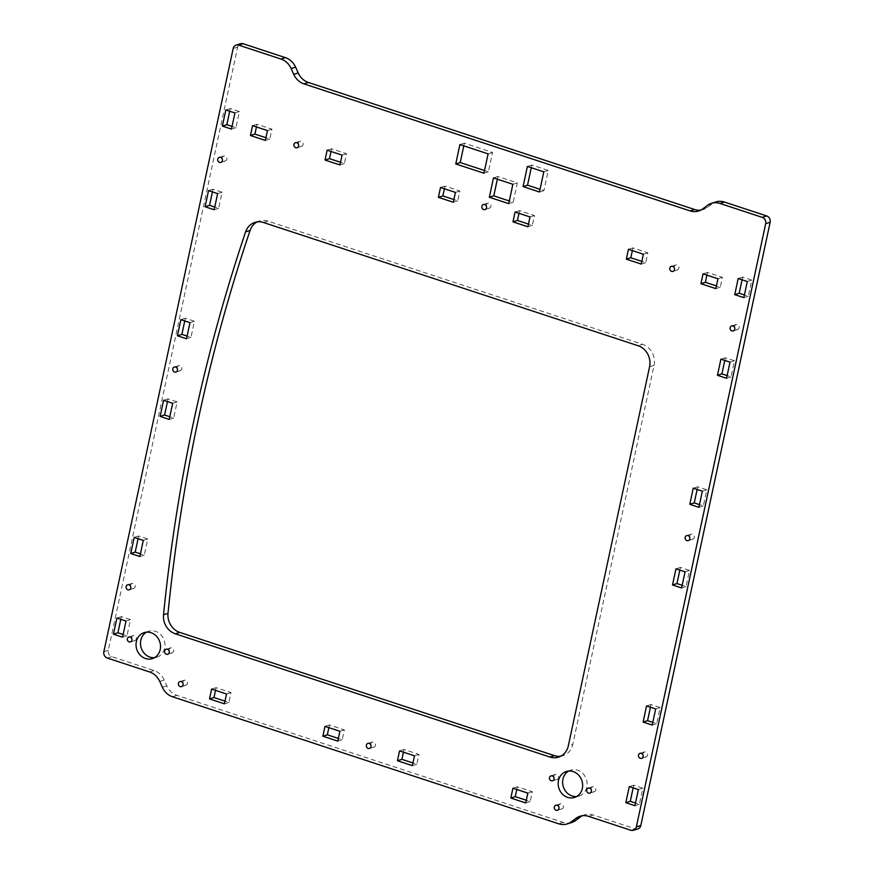 <?xml version="1.0" encoding="UTF-8"?>
<svg xmlns="http://www.w3.org/2000/svg" width="874" height="874" viewBox="0 0 874 874"><rect width="100%" height="100%" fill="white"/><g stroke="black" fill="none" stroke-linecap="round" stroke-linejoin="round"><path stroke-width="0.66" stroke-dasharray="4.37 3.28" d="M553.93 777.456A2.633 2.349 72.5 0 1 558.464 776.243A2.633 2.349 72.5 0 1 554.05 777.849M591.217 789.725A2.633 2.349 72.5 0 1 595.751 788.512A2.633 2.349 72.5 0 1 591.348 790.107M568.624 771.043A13.613 12.105 72.5 0 1 570.777 770.092A13.613 12.105 72.5 0 1 586.41 779.444A13.613 12.105 72.5 0 1 578.959 796.072A13.613 12.105 72.5 0 1 576.654 796.52M131.799 638.599A2.633 2.349 72.5 0 1 136.333 637.386A2.633 2.349 72.5 0 1 131.919 638.981M169.097 650.857A2.633 2.349 72.5 0 1 173.62 649.644A2.633 2.349 72.5 0 1 169.217 651.25M146.493 632.186A13.613 12.105 72.5 0 1 148.646 631.236A13.613 12.105 72.5 0 1 164.279 640.576A13.613 12.105 72.5 0 1 156.828 657.204A13.613 12.105 72.5 0 1 154.523 657.663M637.889 828.891A5.102 4.545 72.5 0 1 635.311 828.858L593.042 814.961A17.021 15.131 -107.5 0 0 584.466 814.852A17.021 15.131 -107.5 0 0 582.303 815.748M571.738 822.5A17.021 15.131 72.5 0 1 563.162 822.39L176.985 695.365A17.021 15.131 72.5 0 1 166.803 685.85L164.214 680.059A17.021 15.131 -107.5 0 0 154.021 670.544L111.752 656.636A5.102 4.545 72.5 0 1 108.31 650.332L237.641 47.098A5.102 4.545 72.5 0 1 240.579 43.7M700.839 210.099A17.021 15.131 -107.5 0 0 703.133 209.596A17.021 15.131 -107.5 0 0 707.219 207.488L711.775 204.057A17.021 15.131 72.5 0 1 715.861 201.949M558.803 806.855A2.633 2.349 72.5 0 1 563.337 805.642A2.633 2.349 72.5 0 1 558.923 807.248M516.807 789.473L517.386 786.786L532.299 791.702L530.19 801.534L526.312 800.256M370.86 745.03A2.633 2.349 72.5 0 1 375.394 743.818A2.633 2.349 72.5 0 1 370.98 745.424M328.864 727.649L329.443 724.961L344.356 729.877L342.247 739.71L338.358 738.432M403.449 752.186L404.017 749.499L418.941 754.404L416.832 764.247L412.943 762.969M182.917 683.206A2.633 2.349 72.5 0 1 187.44 681.993A2.633 2.349 72.5 0 1 183.037 683.599M215.507 690.362L216.075 687.674L230.998 692.579L228.89 702.423L225 701.145M298.438 144.33A2.633 2.349 72.5 0 1 302.972 143.118A2.633 2.349 72.5 0 1 298.558 144.723M256.443 126.949L257.022 124.272L271.934 129.177L269.826 139.01L265.947 137.731M331.028 151.486L331.607 148.798L346.519 153.704L344.411 163.547L340.521 162.269M486.381 206.155A2.633 2.349 72.5 0 1 490.915 204.942A2.633 2.349 72.5 0 1 486.512 206.548M444.385 188.773L444.964 186.096L459.877 191.002L457.768 200.834L453.89 199.556M518.97 213.311L519.549 210.623L534.462 215.528L532.353 225.372L528.464 224.094M674.324 267.979A2.633 2.349 72.5 0 1 678.858 266.767A2.633 2.349 72.5 0 1 674.455 268.373M632.339 250.598L632.907 247.921L647.831 252.826L645.711 262.659L641.833 261.381M706.913 275.135L707.492 272.448L722.405 277.353L720.296 287.196L716.418 285.918M222.247 158.981A2.633 2.349 72.5 0 1 226.77 157.768A2.633 2.349 72.5 0 1 222.367 159.374M229.709 111.249L230.288 108.562L239.389 111.555L235.925 127.691L232.047 126.413M212.426 191.898L212.994 189.21L222.094 192.204L218.642 208.34L214.753 207.062M177.291 368.664A2.633 2.349 72.5 0 1 181.825 367.451A2.633 2.349 72.5 0 1 177.422 369.047M184.764 320.933L185.332 318.245L194.432 321.239L190.98 337.364L187.091 336.086M167.469 401.57L168.048 398.894L177.149 401.887L173.686 418.012L169.807 416.734M130.619 586.41A2.633 2.349 72.5 0 1 135.142 585.187A2.633 2.349 72.5 0 1 130.739 586.793M138.081 538.668L138.66 535.991L147.75 538.985L144.297 555.11L140.408 553.832M120.787 619.316L121.366 616.629L130.466 619.622L127.003 635.759L123.125 634.48M734.619 327.531A2.633 2.349 72.5 0 1 739.142 326.319A2.633 2.349 72.5 0 1 734.739 327.914M742.081 279.8L742.66 277.113L751.76 280.106L748.297 296.231L744.419 294.953M724.797 360.438L725.365 357.761L734.466 360.754L731.014 376.88L727.124 375.602M689.662 537.204A2.633 2.349 72.5 0 1 694.196 535.991A2.633 2.349 72.5 0 1 689.794 537.597M697.135 489.473L697.703 486.785L706.804 489.779L703.351 505.915L699.462 504.637M679.841 570.121L680.42 567.434L689.52 570.427L686.057 586.563L682.179 585.285M642.991 754.95A2.633 2.349 72.5 0 1 647.514 753.738A2.633 2.349 72.5 0 1 643.111 755.344M650.453 707.219L651.032 704.531L660.121 707.525L656.669 723.65L652.78 722.383M633.158 787.867L633.737 785.18L642.838 788.173L639.375 804.299L635.496 803.02M463.788 145.86L464.356 143.172L492.554 152.447L488.402 171.807L484.524 170.528M531.283 167.721L531.851 165.033L548.26 170.43L543.934 190.587L540.056 189.308M497.361 179.181L497.94 176.493L517.332 182.874L513.18 202.233L509.291 200.954M263.478 222.499L267.936 221.1L642.576 344.334L638.118 345.743M267.936 221.1A17.021 15.131 -107.5 0 0 259.36 220.991A17.021 15.131 -107.5 0 0 257.196 221.887M560.682 756.239A17.021 15.131 -107.5 0 0 562.976 755.737A17.021 15.131 -107.5 0 0 572.776 744.408L568.319 745.817M649.579 366.774L654.036 365.376L572.776 744.408M654.036 365.376A17.021 15.131 -107.5 0 0 642.576 344.334M497.94 176.493L493.482 177.903M517.332 182.874L512.874 184.283M513.18 202.233L508.723 203.631M531.851 165.033L527.393 166.442M548.26 170.43L543.803 171.839M543.934 190.587L539.476 191.996M464.356 143.172L459.899 144.581M492.554 152.447L488.096 153.857M488.402 171.807L483.945 173.216M639.375 804.299L634.917 805.708M642.838 788.173L638.381 789.583M633.737 785.18L629.28 786.589M656.669 723.65L652.212 725.059M651.032 704.531L646.563 705.941M660.121 707.525L655.664 708.934M686.057 586.563L681.6 587.962M689.52 570.427L685.052 571.836M680.42 567.434L675.963 568.843M703.351 505.915L698.883 507.313M697.703 486.785L693.246 488.195M706.804 489.779L702.346 491.188M731.014 376.88L726.545 378.289M734.466 360.754L730.009 362.153M725.365 357.761L720.908 359.159M748.297 296.231L743.84 297.641M742.66 277.113L738.202 278.522M751.76 280.106L747.292 281.515M127.003 635.759L122.546 637.157M130.466 619.622L126.009 621.032M121.366 616.629L116.908 618.038M144.297 555.11L139.84 556.519M138.66 535.991L134.192 537.39M147.75 538.985L143.292 540.383M173.686 418.012L169.228 419.422M177.149 401.887L172.681 403.285M168.048 398.894L163.591 400.292M190.98 337.364L186.512 338.773M185.332 318.245L180.874 319.655M194.432 321.239L189.975 322.648M218.642 208.34L214.174 209.738M222.094 192.204L217.637 193.613M212.994 189.21L208.536 190.619M235.925 127.691L231.468 129.09M230.288 108.562L225.831 109.971M239.389 111.555L234.92 112.965M722.405 277.353L717.947 278.762M707.492 272.448L703.035 273.857M720.296 287.196L715.839 288.606M645.711 262.659L641.254 264.068M647.831 252.826L643.362 254.225M632.907 247.921L628.45 249.319M534.462 215.528L530.005 216.938M519.549 210.623L515.081 212.032M532.353 225.372L527.896 226.781M457.768 200.834L453.311 202.244M459.877 191.002L455.42 192.4M444.964 186.096L440.507 187.495M346.519 153.704L342.062 155.113M331.607 148.798L327.138 150.208M344.411 163.547L339.953 164.957M269.826 139.01L265.368 140.419M271.934 129.177L267.477 130.576M257.022 124.272L252.564 125.67M230.998 692.579L226.53 693.989M216.075 687.674L211.617 689.083M228.89 702.423L224.421 703.821M418.941 754.404L414.473 755.813M404.017 749.499L399.56 750.908M416.832 764.247L412.364 765.646M342.247 739.71L337.79 741.119M344.356 729.877L339.899 731.276M329.443 724.961L324.975 726.37M530.19 801.534L525.733 802.944M532.299 791.702L527.841 793.1M517.386 786.786L512.929 788.195M707.317 205.456L711.775 204.057M707.219 207.488L702.751 208.886M635.311 828.858L630.853 830.267M588.584 816.36L593.042 814.961M172.528 696.775L176.985 695.365M563.162 822.39L558.694 823.8M159.756 681.469L164.214 680.059M166.803 685.85L162.335 687.248M107.294 658.046L111.752 656.636M154.021 670.544L149.563 671.953M108.31 650.332L103.853 651.731M233.172 48.507L237.641 47.098M644.488 751.924L640.019 753.333M646.072 756.96L641.614 758.359M691.17 534.178L686.702 535.587M692.754 539.214L688.286 540.624M736.116 324.505L731.658 325.915M737.7 329.531L733.242 330.94M132.116 583.384L127.648 584.782M133.7 588.41L129.243 589.819M178.799 365.638L174.33 367.047M180.383 370.674L175.914 372.073M223.744 155.954L219.287 157.364M225.328 160.991L220.871 162.4M675.831 264.964L671.363 266.362M677.416 269.99L672.958 271.399M487.889 203.139L483.42 204.538M489.473 208.165L485.004 209.574M299.935 141.315L295.478 142.713M301.53 146.34L297.062 147.75M184.414 680.18L179.957 681.589M185.998 685.216L181.541 686.625M372.357 742.004L367.899 743.413M373.941 747.041L369.483 748.45M560.3 803.829L555.842 805.238M561.895 808.865L557.426 810.274M148.646 631.236L144.188 632.634M156.828 657.204L152.371 658.614M170.594 647.842L166.126 649.24M172.178 652.867L167.721 654.276M133.296 635.573L128.839 636.982M134.891 640.598L130.423 642.008M570.777 770.092L566.308 771.502M578.959 796.072L574.502 797.47M592.714 786.698L588.257 788.108M594.309 791.724L589.841 793.133M555.427 774.43L550.97 775.839M557.011 779.466L552.554 780.864M698.665 210.995L703.133 209.596M259.36 220.991L254.902 222.4M558.519 757.135L562.976 755.737M580.008 816.261L584.466 814.852"/><path stroke-width="1.31" d="M576.654 796.52A13.613 12.105 72.5 0 1 562.932 779.149A13.613 12.105 72.5 0 1 568.624 771.043M154.523 657.663A13.613 12.105 72.5 0 1 140.801 640.292A13.613 12.105 72.5 0 1 146.493 632.186M724.437 202.047L719.979 203.456A17.021 15.131 -107.5 0 0 711.403 203.358L715.861 201.949A17.021 15.131 72.5 0 1 724.437 202.047L766.706 215.954A5.102 4.545 72.5 0 1 770.147 222.269L640.828 825.493A5.102 4.545 72.5 0 1 637.889 828.891L633.421 830.3A5.102 4.545 -107.5 0 0 636.359 826.902L640.828 825.493M582.303 815.748A17.021 15.131 -107.5 0 0 580.38 816.961L575.824 820.391A17.021 15.131 72.5 0 1 571.738 822.5L567.27 823.909A17.021 15.131 -107.5 0 0 571.356 821.8L575.824 820.391M243.147 43.733L238.689 45.142A5.102 4.545 -107.5 0 0 236.111 45.109L240.579 43.7A5.102 4.545 72.5 0 1 243.147 43.733L285.416 57.64A17.021 15.131 72.5 0 1 295.609 67.156L298.198 72.935A17.021 15.131 -107.5 0 0 308.391 82.462L694.557 209.487A17.021 15.131 -107.5 0 0 700.839 210.099M526.312 800.256L515.278 796.629L516.807 789.473M338.358 738.432L327.335 734.805L328.864 727.649M412.943 762.969L401.909 759.342L403.449 752.186M225 701.145L213.966 697.518L215.507 690.362M265.947 137.731L254.913 134.104L256.443 126.949M340.521 162.269L329.498 158.642L331.028 151.486M453.89 199.556L442.856 195.929L444.385 188.773M528.464 224.094L517.441 220.467L518.97 213.311M641.833 261.381L630.799 257.754L632.339 250.598M716.418 285.918L705.384 282.291L706.913 275.135M232.047 126.413L226.825 124.698L229.709 111.249M214.753 207.062L209.542 205.346L212.426 191.898M187.091 336.086L181.879 334.371L184.764 320.933M169.807 416.734L164.585 415.019L167.469 401.57M140.408 553.832L135.197 552.117L138.081 538.668M123.125 634.48L117.914 632.765L120.787 619.316M744.419 294.953L739.196 293.238L742.081 279.8M727.124 375.602L721.913 373.886L724.797 360.438M699.462 504.637L694.251 502.921L697.135 489.473M682.179 585.285L676.957 583.57L679.841 570.121M652.78 722.383L647.568 720.668L650.453 707.219M635.496 803.02L630.285 801.305L633.158 787.867M484.524 170.528L460.216 162.531L463.788 145.86M540.056 189.308L527.535 185.19L531.283 167.721M509.291 200.954L493.788 195.852L497.361 179.181M257.196 221.887A17.021 15.131 -107.5 0 0 250.084 230.441L245.616 231.85A17.021 15.131 72.5 0 1 254.902 222.4A17.021 15.131 72.5 0 1 263.478 222.499L638.118 345.743A17.021 15.131 72.5 0 1 649.579 366.774L568.319 745.817A17.021 15.131 72.5 0 1 558.519 757.135A17.021 15.131 72.5 0 1 549.943 757.037L175.303 633.792A17.021 15.131 72.5 0 1 163.536 614.706A1702.104 1513.145 72.5 0 1 245.616 231.85M163.536 614.706L168.005 613.308A1702.104 1513.145 72.5 0 1 250.084 230.441M168.005 613.308A17.021 15.131 -107.5 0 0 179.76 632.394L175.303 633.792M549.943 757.037L554.4 755.628L179.76 632.394M554.4 755.628A17.021 15.131 -107.5 0 0 560.682 756.239M554.072 779.116A2.633 2.349 -107.5 0 0 549.451 777.587A2.633 2.349 -107.5 0 0 554.072 779.116M586.738 789.856A2.633 2.349 -107.5 0 0 589.841 793.133A2.633 2.349 -107.5 0 0 588.257 788.108A2.633 2.349 -107.5 0 0 586.738 789.856M558.475 780.558A13.613 12.105 -107.5 0 0 562.244 793.92A13.613 12.105 -107.5 0 0 574.502 797.47A13.613 12.105 -107.5 0 0 581.953 780.843A13.613 12.105 -107.5 0 0 566.308 771.502A13.613 12.105 -107.5 0 0 558.475 780.558M131.941 640.249A2.633 2.349 -107.5 0 0 127.32 638.73A2.633 2.349 -107.5 0 0 131.941 640.249M164.607 650.999A2.633 2.349 -107.5 0 0 167.721 654.276A2.633 2.349 -107.5 0 0 166.126 649.24A2.633 2.349 -107.5 0 0 164.607 650.999M136.344 641.702A13.613 12.105 -107.5 0 0 140.124 655.052A13.613 12.105 -107.5 0 0 152.371 658.614A13.613 12.105 -107.5 0 0 159.822 641.986A13.613 12.105 -107.5 0 0 144.188 632.634A13.613 12.105 -107.5 0 0 136.344 641.702M770.147 222.269L765.69 223.668L636.359 826.902M765.69 223.668A5.102 4.545 -107.5 0 0 762.248 217.364L766.706 215.954M719.979 203.456L762.248 217.364M711.403 203.358A17.021 15.131 -107.5 0 0 707.317 205.456L702.751 208.886A17.021 15.131 72.5 0 1 698.665 210.995A17.021 15.131 72.5 0 1 690.099 210.896L694.557 209.487M308.391 82.462L303.923 83.86L690.099 210.896M303.923 83.86A17.021 15.131 72.5 0 1 293.73 74.345L298.198 72.935M295.609 67.156L291.151 68.565L293.73 74.345M291.151 68.565A17.021 15.131 -107.5 0 0 280.958 59.039L285.416 57.64M238.689 45.142L280.958 59.039M236.111 45.109A5.102 4.545 -107.5 0 0 233.172 48.507L103.853 651.731A5.102 4.545 -107.5 0 0 107.294 658.046L149.563 671.953A17.021 15.131 72.5 0 1 159.756 681.469L162.335 687.248A17.021 15.131 -107.5 0 0 172.528 696.775L558.694 823.8A17.021 15.131 -107.5 0 0 567.27 823.909M580.38 816.961L575.922 818.37L571.356 821.8M575.922 818.37A17.021 15.131 72.5 0 1 580.008 816.261A17.021 15.131 72.5 0 1 588.584 816.36L630.853 830.267A5.102 4.545 -107.5 0 0 633.421 830.3M554.324 806.997A2.633 2.349 -107.5 0 0 557.426 810.274A2.633 2.349 -107.5 0 0 555.842 805.238A2.633 2.349 -107.5 0 0 554.324 806.997M525.733 802.944L527.841 793.1L512.929 788.195L510.82 798.038L525.733 802.944M366.381 745.172A2.633 2.349 -107.5 0 0 369.483 748.45A2.633 2.349 -107.5 0 0 367.899 743.413A2.633 2.349 -107.5 0 0 366.381 745.172M337.79 741.119L339.899 731.276L324.975 726.37L322.867 736.214L337.79 741.119M414.473 755.813L399.56 750.908L397.452 760.741L412.364 765.646L414.473 755.813M178.438 683.348A2.633 2.349 -107.5 0 0 181.541 686.625A2.633 2.349 -107.5 0 0 179.957 681.589A2.633 2.349 -107.5 0 0 178.438 683.348M226.53 693.989L211.617 689.083L209.509 698.916L224.421 703.821L226.53 693.989M293.959 144.472A2.633 2.349 -107.5 0 0 297.062 147.75A2.633 2.349 -107.5 0 0 295.478 142.713A2.633 2.349 -107.5 0 0 293.959 144.472M265.368 140.419L267.477 130.576L252.564 125.67L250.456 135.514L265.368 140.419M342.062 155.113L327.138 150.208L325.03 160.04L339.953 164.957L342.062 155.113M481.902 206.297A2.633 2.349 -107.5 0 0 485.004 209.574A2.633 2.349 -107.5 0 0 483.42 204.538A2.633 2.349 -107.5 0 0 481.902 206.297M453.311 202.244L455.42 192.4L440.507 187.495L438.398 197.338L453.311 202.244M530.005 216.938L515.081 212.032L512.972 221.865L527.896 226.781L530.005 216.938M669.845 268.121A2.633 2.349 -107.5 0 0 672.958 271.399A2.633 2.349 -107.5 0 0 671.363 266.362A2.633 2.349 -107.5 0 0 669.845 268.121M641.254 264.068L643.362 254.225L628.45 249.319L626.341 259.163L641.254 264.068M717.947 278.762L703.035 273.857L700.926 283.689L715.839 288.606L717.947 278.762M217.768 159.123A2.633 2.349 -107.5 0 0 220.871 162.4A2.633 2.349 -107.5 0 0 219.287 157.364A2.633 2.349 -107.5 0 0 217.768 159.123M222.367 126.096L231.468 129.09L234.92 112.965L225.831 109.971L222.367 126.096L226.825 124.698M214.174 209.738L217.637 193.613L208.536 190.619L205.084 206.745L214.174 209.738M172.812 368.795A2.633 2.349 -107.5 0 0 175.914 372.073A2.633 2.349 -107.5 0 0 174.33 367.047A2.633 2.349 -107.5 0 0 172.812 368.795M177.422 335.78L186.512 338.773L189.975 322.648L180.874 319.655L177.422 335.78L181.879 334.371M169.228 419.422L172.681 403.285L163.591 400.292L160.128 416.428L169.228 419.422M126.129 586.541A2.633 2.349 -107.5 0 0 129.243 589.819A2.633 2.349 -107.5 0 0 127.648 584.782A2.633 2.349 -107.5 0 0 126.129 586.541M130.739 553.526L139.84 556.519L143.292 540.383L134.192 537.39L130.739 553.526L135.197 552.117M122.546 637.157L126.009 621.032L116.908 618.038L113.445 634.174L122.546 637.157M730.14 327.663A2.633 2.349 -107.5 0 0 733.242 330.94A2.633 2.349 -107.5 0 0 731.658 325.915A2.633 2.349 -107.5 0 0 730.14 327.663M734.739 294.647L743.84 297.641L747.292 281.515L738.202 278.522L734.739 294.647L739.196 293.238M726.545 378.289L730.009 362.153L720.908 359.159L717.456 375.296L726.545 378.289M685.183 537.346A2.633 2.349 -107.5 0 0 688.286 540.624A2.633 2.349 -107.5 0 0 686.702 535.587A2.633 2.349 -107.5 0 0 685.183 537.346M689.794 504.32L698.883 507.313L702.346 491.188L693.246 488.195L689.794 504.32L694.251 502.921M681.6 587.962L685.052 571.836L675.963 568.843L672.499 584.968L681.6 587.962M638.501 755.092A2.633 2.349 -107.5 0 0 641.614 758.359A2.633 2.349 -107.5 0 0 640.019 753.333A2.633 2.349 -107.5 0 0 638.501 755.092M643.111 722.066L652.212 725.059L655.664 708.934L646.563 705.941L643.111 722.066L647.568 720.668M634.917 805.708L638.381 789.583L629.28 786.589L625.817 802.714L634.917 805.708M459.899 144.581L455.747 163.941L483.945 173.216L488.096 153.857L459.899 144.581M527.393 166.442L523.067 186.599L539.476 191.996L543.803 171.839L527.393 166.442M493.482 177.903L489.331 197.251L508.723 203.631L512.874 184.283L493.482 177.903M493.788 195.852L489.331 197.251M527.535 185.19L523.067 186.599M460.216 162.531L455.747 163.941M630.285 801.305L625.817 802.714M676.957 583.57L672.499 584.968M721.913 373.886L717.456 375.296M117.914 632.765L113.445 634.174M164.585 415.019L160.128 416.428M209.542 205.346L205.084 206.745M705.384 282.291L700.926 283.689M630.799 257.754L626.341 259.163M517.441 220.467L512.972 221.865M442.856 195.929L438.398 197.338M329.498 158.642L325.03 160.04M254.913 134.104L250.456 135.514M213.966 697.518L209.509 698.916M401.909 759.342L397.452 760.741M327.335 734.805L322.867 736.214M515.278 796.629L510.82 798.038"/></g></svg>
